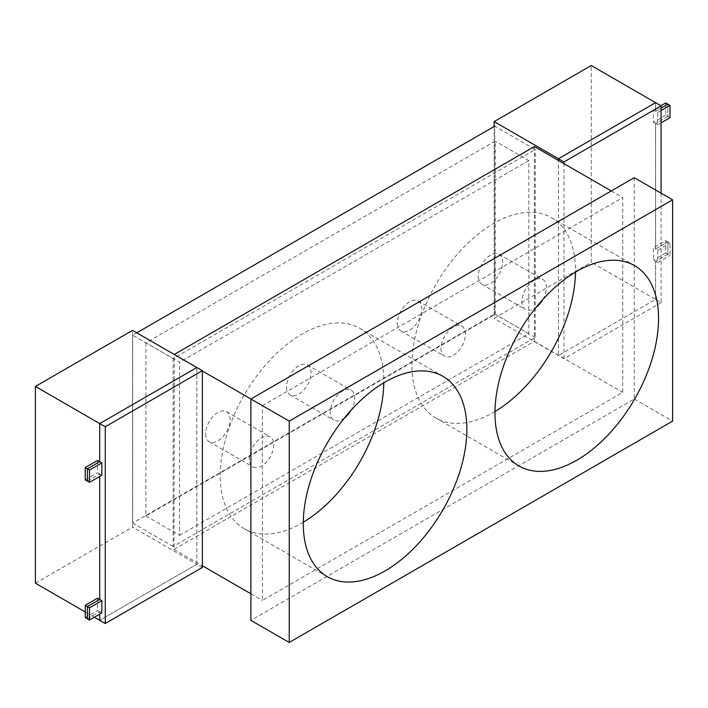 <?xml version="1.0" encoding="UTF-8"?>
<svg xmlns="http://www.w3.org/2000/svg" width="708" height="708" viewBox="0 0 708 708"><rect width="100%" height="100%" fill="white"/><g stroke="black" fill="none" stroke-linecap="round" stroke-linejoin="round"><path stroke-width="0.53" stroke-dasharray="3.54 2.66" d="M344.433 417.986A17.319 10.001 -60 0 1 333.822 420.154A17.319 10.001 -60 0 1 330.229 412.224A17.319 10.001 -60 0 1 337.796 394.799A17.319 10.001 -60 0 1 351.141 390.152A17.319 10.001 -60 0 1 354.726 398.082A17.319 10.001 -60 0 1 351.159 410.127M249.296 458.952A17.319 10.001 -60 0 1 256.862 441.526A17.319 10.001 -60 0 1 270.208 436.88A17.319 10.001 -60 0 1 273.792 444.81A17.319 10.001 -60 0 1 266.235 462.244A17.319 10.001 -60 0 1 252.889 466.882A17.319 10.001 -60 0 1 249.296 458.952M303.298 522.203A115.661 66.773 -60 0 1 244.18 528.681A115.661 66.773 -60 0 1 220.232 475.741A115.661 66.773 -60 0 1 270.713 359.337A115.661 66.773 -60 0 1 359.841 328.353A115.661 66.773 -60 0 1 383.798 381.302A115.661 66.773 -60 0 1 383.789 382.789M440.987 348.283A17.319 10.001 120 0 0 444.571 356.212A17.319 10.001 120 0 0 457.917 351.575A17.319 10.001 120 0 0 465.475 334.141A17.319 10.001 120 0 0 461.89 326.211A17.319 10.001 120 0 0 448.545 330.857A17.319 10.001 120 0 0 440.987 348.283M397.321 323.078A17.319 10.001 120 0 0 400.905 331.008A17.319 10.001 120 0 0 414.251 326.361A17.319 10.001 120 0 0 421.818 308.936A17.319 10.001 120 0 0 418.224 301.006A17.319 10.001 120 0 0 404.879 305.644A17.319 10.001 120 0 0 397.321 323.078M542.841 299.457A17.319 10.001 120 0 0 546.408 287.421A17.319 10.001 120 0 0 542.824 279.492A17.319 10.001 120 0 0 529.478 284.129A17.319 10.001 120 0 0 521.92 301.555A17.319 10.001 120 0 0 525.504 309.484A17.319 10.001 120 0 0 536.115 307.316M478.254 276.35A17.319 10.001 120 0 0 481.838 284.28A17.319 10.001 120 0 0 495.184 279.642A17.319 10.001 120 0 0 502.751 262.208A17.319 10.001 120 0 0 499.158 254.278A17.319 10.001 120 0 0 485.812 258.924A17.319 10.001 120 0 0 478.254 276.35M494.98 411.534A115.661 66.773 -60 0 1 435.863 418.021A115.661 66.773 -60 0 1 411.914 365.071A115.661 66.773 -60 0 1 462.395 248.676A115.661 66.773 -60 0 1 551.523 217.683A115.661 66.773 -60 0 1 575.48 270.633A115.661 66.773 -60 0 1 575.471 272.129M286.572 387.019A17.319 10.001 120 0 0 290.156 394.949A17.319 10.001 120 0 0 303.502 390.303A17.319 10.001 120 0 0 311.069 372.877A17.319 10.001 120 0 0 307.476 364.947A17.319 10.001 120 0 0 294.13 369.585A17.319 10.001 120 0 0 286.572 387.019M205.639 433.747A17.319 10.001 120 0 0 209.223 441.677A17.319 10.001 120 0 0 222.569 437.031A17.319 10.001 120 0 0 230.135 419.605A17.319 10.001 120 0 0 226.542 411.675A17.319 10.001 120 0 0 213.197 416.313A17.319 10.001 120 0 0 205.639 433.747M534.372 146.565L534.372 341.336L174.009 549.39L174.265 354.469M262.402 405.649L622.766 197.594L622.766 392.365L262.402 600.419L262.402 405.649L250.898 399.002M611.261 190.948L622.766 197.594M174.009 354.62L202.373 370.992M174.009 549.39L202.373 565.772M250.898 593.782L262.402 600.419M534.372 341.336L622.766 392.365M634.262 177.673L634.262 399.011L250.898 620.341M634.262 399.011L672.6 421.145M145.901 342.814L145.901 515.946L495.184 314.29L495.184 141.149L145.901 342.814L179.549 362.239L179.549 535.372L145.901 515.946M179.549 535.372L528.841 333.716L528.841 160.583L495.184 141.149M528.841 160.583L179.549 362.239M528.841 333.716L495.184 314.29M132.697 335.185L132.697 523.079L494.759 314.042L494.759 126.148L535.23 149.512L173.159 358.549L132.697 335.185L136.777 332.831M173.159 358.549L173.159 546.443L535.23 337.406L535.23 149.512M535.23 337.406L494.759 314.042M173.159 546.443L132.697 523.079M665.741 240.649L667.874 241.879L655.573 248.986L655.573 123.564L653.44 122.334L653.44 110.032L655.573 111.262L655.573 102.66L655.573 111.262L657.697 112.492L657.697 124.794L655.573 123.564L655.573 248.986L657.697 250.216L657.697 262.518L653.44 260.057L653.44 247.756L655.573 248.986L667.874 241.879L670.007 243.109L670.007 255.411L667.874 254.181L667.874 241.879L667.874 254.181L665.741 252.951L665.741 240.649L653.44 247.756M670.007 117.687L667.874 116.457L667.874 104.165L667.874 116.457L665.741 115.227L665.741 102.934M494.131 126.511L494.131 318.343L591.251 262.27L591.251 65.525M661.104 193.169L661.104 302.599L655.573 299.404L558.453 355.478L558.453 160.459L558.453 355.478L655.573 299.404L591.251 262.27M661.104 302.599L563.984 358.673L494.131 318.343M655.573 299.404L655.573 261.287L655.573 299.404M667.874 116.457L655.573 123.564L667.874 116.457M665.741 115.227L653.44 122.334M660.891 105.731L653.44 110.032M661.104 108.067L655.573 111.262L661.104 108.067M667.874 254.181L655.573 261.287L667.874 254.181M665.741 252.951L653.44 260.057M35.4 583.188L132.52 527.115L132.52 330.37M202.373 567.444L196.842 564.249L99.722 620.323L196.842 564.249L132.52 527.115M94.394 617.243L85.234 611.96M196.842 564.249L196.842 367.505L196.842 564.249M97.589 598.189L97.589 610.482L99.722 611.712L99.722 614.172L99.722 611.712L101.846 612.942M97.589 460.465L97.589 472.758L99.722 473.988L99.722 476.449L99.722 473.988L101.846 475.218M85.234 617.615L97.589 610.482M87.367 618.845L99.722 611.712L87.367 618.845M85.234 479.891L97.589 472.758M87.367 481.121L99.722 473.988L87.367 481.121M563.984 358.673L563.984 163.654M657.697 124.794L661.104 122.829M657.697 112.492L661.104 110.528M657.697 262.518L670.007 255.411M657.697 250.216L670.007 243.109M244.18 528.681L327.246 576.639M400.905 331.008L444.571 356.212M481.838 284.28L525.504 309.484M435.863 418.021L518.929 465.97M209.223 441.677L252.889 466.882M290.156 394.949L333.822 420.154M307.476 364.947L351.141 390.152M226.542 411.675L270.208 436.88M551.523 217.683L634.589 265.642M499.158 254.278L542.824 279.492M418.224 301.006L461.89 326.211M359.841 328.353L442.907 376.311"/><path stroke-width="1.06" d="M351.159 410.127A17.319 10.001 -60 0 1 344.433 417.986M383.789 382.789A115.661 66.773 -60 0 1 303.298 522.203M303.289 523.69A115.661 66.773 120 0 0 327.246 576.639A115.661 66.773 120 0 0 416.375 545.656A115.661 66.773 120 0 0 466.864 429.26A115.661 66.773 120 0 0 442.907 376.311A115.661 66.773 120 0 0 353.779 407.295A115.661 66.773 120 0 0 303.289 523.69M536.115 307.316A17.319 10.001 120 0 0 542.841 299.457M575.471 272.129A115.661 66.773 -60 0 1 494.98 411.534M494.972 413.021A115.661 66.773 120 0 0 518.929 465.97A115.661 66.773 120 0 0 608.057 434.986A115.661 66.773 120 0 0 658.546 318.591A115.661 66.773 120 0 0 634.589 265.642A115.661 66.773 120 0 0 545.461 296.625A115.661 66.773 120 0 0 494.972 413.021M174.265 354.469L534.372 146.565L611.261 190.948M202.373 370.992L250.898 399.002L634.262 177.673L672.6 199.806L672.6 421.145L289.236 642.475L289.236 421.136L672.6 199.806M202.373 565.772L250.898 593.782M289.236 642.475L250.898 620.341L250.898 399.002L289.236 421.136M494.759 126.148L136.777 332.831M660.891 105.731L665.741 102.934L667.874 104.165L661.104 108.067L667.874 104.165L670.007 105.395L670.007 117.687L661.104 122.829M563.984 163.654L563.984 161.928L661.104 105.855L655.573 102.66L558.453 158.734L655.573 102.66L591.251 65.525L494.131 121.599L494.131 126.511M563.984 161.928L494.131 121.599M558.453 158.734L558.453 160.459L558.453 158.734M85.234 479.891L89.5 482.352L89.5 470.059L87.367 468.829L87.367 481.121L87.367 468.829L85.234 467.599L85.234 479.891M85.234 617.615L89.5 620.075L89.5 607.774L87.367 606.544L87.367 618.845L87.367 606.544L85.234 605.322L85.234 617.615M202.373 370.7L202.373 567.444L105.262 623.518L105.262 426.774L202.373 370.7L196.842 367.505L99.722 423.579L196.842 367.505L132.52 330.37L35.4 386.444L35.4 583.188L85.234 611.96M105.262 623.518L99.722 620.323L99.722 614.172L99.722 620.323L94.394 617.243M105.262 426.774L35.4 386.444M89.5 620.075L101.846 612.942L101.846 600.65L99.722 599.419L87.367 606.544L99.722 599.419L99.722 476.449L99.722 599.419L97.589 598.189L85.234 605.322M89.5 482.352L101.846 475.218L101.846 462.926L99.722 461.696L87.367 468.829L99.722 461.696L99.722 423.579L99.722 461.696L97.589 460.465L85.234 467.599M661.104 105.855L661.104 193.169M661.104 110.528L670.007 105.395M101.846 600.65L89.5 607.774M101.846 462.926L89.5 470.059"/></g></svg>
